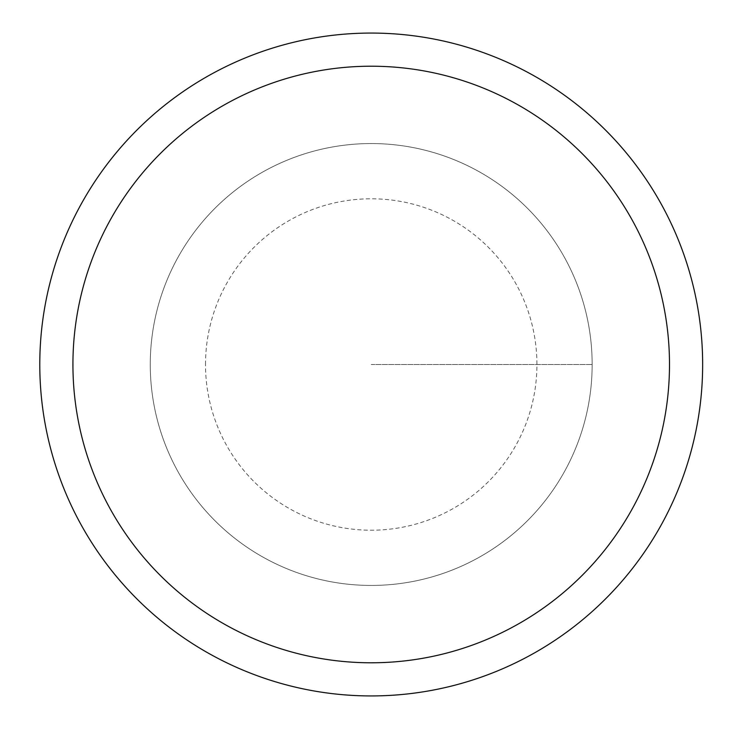 <?xml version="1.0" encoding="UTF-8"?>
<svg xmlns="http://www.w3.org/2000/svg" width="729" height="729" viewBox="0 0 729 729"><rect width="100%" height="100%" fill="white"/><g stroke="black" fill="none" stroke-linecap="round" stroke-linejoin="round"><path stroke-width="0.55" stroke-dasharray="3.65 2.73" d="M39.785 364.5A331.422 331.422 0 0 1 536.927 77.474A331.422 331.422 0 0 1 536.927 651.526A331.422 331.422 0 0 1 39.785 364.5M150.265 364.5A220.951 220.951 0 0 1 481.687 173.156A220.951 220.951 0 0 1 481.687 555.844A220.951 220.951 0 0 1 150.265 364.5A220.951 220.951 0 0 1 481.687 173.156A220.951 220.951 0 0 1 481.687 555.844A220.951 220.951 0 0 1 150.265 364.5A220.951 220.951 0 0 1 481.687 173.156A220.951 220.951 0 0 1 481.687 555.844A220.951 220.951 0 0 1 150.265 364.5A220.951 220.951 0 0 1 481.687 173.156A220.951 220.951 0 0 1 481.687 555.844A220.951 220.951 0 0 1 150.265 364.5M371.216 364.5L592.158 364.5L371.216 364.5M205.505 364.5A165.711 165.711 0 0 1 454.067 220.987A165.711 165.711 0 0 1 454.067 508.013A165.711 165.711 0 0 1 205.505 364.5"/><path stroke-width="1.09" d="M72.927 364.5A298.279 298.279 0 0 1 520.351 106.179A298.279 298.279 0 0 1 520.351 622.821A298.279 298.279 0 0 1 72.927 364.5M39.785 364.5A331.422 331.422 0 0 1 536.927 77.474A331.422 331.422 0 0 1 536.927 651.526A331.422 331.422 0 0 1 39.785 364.5"/></g></svg>
